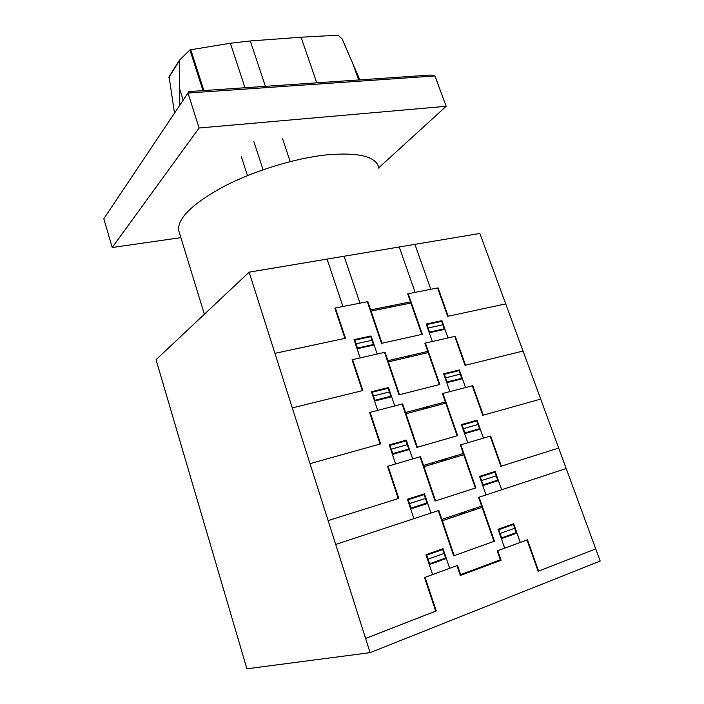<?xml version="1.0" encoding="UTF-8"?>
<svg xmlns="http://www.w3.org/2000/svg" width="704" height="704" viewBox="0 0 704 704"><rect width="100%" height="100%" fill="white"/><g stroke="black" fill="none" stroke-linecap="round" stroke-linejoin="round"><path stroke-width="1.06" d="M202.972 90.614L189.93 49.905L179.291 60.403L179.476 105.697M316.782 82.826L301.057 37.215L250.281 40.964L230.358 43.226L189.93 49.905M359.858 79.886L342.197 39.01L338.061 35.2L301.057 37.215M174.504 113.133L169.074 76.771M188.936 91.573L103.814 218.724L188.936 91.573L430.294 75.064L434.958 75.962L446.178 106.295L199.082 127.996L112.218 247.509L180.884 237.635M199.082 127.996L188.003 93.034L434.958 75.962M103.814 218.724L112.218 247.509M378.831 167.728L446.178 106.295M241.322 156.666L247.465 175.622M253.88 141.645L263.085 169.734M282.612 138.829L290.206 161.586M179.538 233.226L178.622 230.261C177.663 218.134 192.588 203.606 223.406 186.692C253.431 171.01 294.51 158.33 326.093 154.915C359.19 152.073 376.798 156.552 378.928 168.335M249.128 272.158L156.042 359.718L246.91 668.8L370.11 652.643L600.186 561.035L479.846 233.464L249.128 272.158L370.11 652.643M382.008 343.244L367.858 301.629L334.849 308.106L344.916 338.36M274.947 353.355L345.462 338.246L335.386 308M393.923 306.469L390.931 306.134L388.546 307.551M388.062 307.648L390.817 305.844L394.354 306.381M379.764 308.07L380.169 309.241M379.5 308.123L379.905 309.294M368.861 304.577L368.333 304.682M369.063 305.166L368.535 305.272M377.186 354.042L371.07 335.966L354.033 339.654L360.14 357.914M370.55 336.081L373.393 344.502L357.421 348.04L354.57 339.539M371.976 340.287L355.995 343.781M374.123 344.995L357.086 348.77M372.786 342.698L373.314 342.584M371.958 340.252L372.495 340.173M356.066 345.726L356.602 345.611M356.268 346.333L356.814 346.218M370.753 336.688L354.781 340.146M370.647 336.38L371.158 336.222M408.188 293.726L422.33 334.303L381.48 343.358L367.33 301.734M421.828 334.409L407.686 293.823L438.064 287.866L448.14 316.237M505.718 303.89L447.656 316.342L437.589 287.962M402.125 304.814L401.72 303.653M401.966 303.6L402.371 304.762M409.191 296.604L408.69 296.701M408.892 297.273L409.394 297.176M448.008 337.938L441.901 320.654L426.219 324.042L432.335 341.502M443.934 326.401L443.45 326.515M444.136 326.982L443.652 327.087M429.273 332.763L444.954 329.287M441.417 320.76L444.259 328.812L429.563 332.068L426.721 323.937M428.146 328.002L442.834 324.782M428.956 330.326L428.463 330.431M428.129 327.967L427.645 328.108M426.923 324.518L441.619 321.341M426.307 324.28L426.818 324.227M410.494 301.884L370.674 309.901M410.898 303.037L371.07 311.08M399.502 394.715L385.062 352.246L352.044 359.762L362.322 390.65M292.292 407.906L362.859 390.518L352.581 359.638M411.198 356.558L408.197 356.294L405.812 357.817M405.337 357.922L408.074 355.995L411.629 356.462M397.03 358.574L397.443 359.77M396.766 358.626L397.179 359.832M386.091 355.265L385.563 355.379M386.294 355.863L385.766 355.986M394.742 405.953L388.502 387.508L371.457 391.741L377.696 410.388M387.983 387.64L390.887 396.238L374.906 400.286L372.002 391.609M389.435 391.934L373.454 395.947M391.618 396.722L374.572 401.051M390.262 394.39L390.79 394.258M389.418 391.899L389.954 391.802M373.534 397.945L374.079 397.813M373.745 398.57L374.282 398.429M388.194 388.256L372.214 392.234M388.089 387.948L388.59 387.772M425.392 343.077L439.815 384.472L398.974 394.847L384.542 352.37M439.314 384.595L424.89 343.191L455.25 336.292L465.52 365.218M523.046 351.041L465.045 365.341L454.775 336.398M419.39 354.649L418.977 353.461M419.232 353.408L419.637 354.587M426.413 346.016L425.911 346.13M426.114 346.72L426.615 346.606M465.546 387.543L459.316 369.926L443.643 373.815L449.874 391.618M461.384 375.786L460.9 375.91M461.595 376.376L461.102 376.499M446.758 382.703L462.422 378.726M458.823 370.049L461.727 378.259L447.04 381.982L444.145 373.692M445.588 377.837L460.275 374.15M446.424 380.204L445.922 380.336M445.579 377.802L445.095 377.96M444.347 374.29L459.034 370.638M443.731 374.062L444.242 373.991M427.75 351.419L387.93 360.686M428.164 352.598L388.344 361.891M417.358 447.251L402.626 403.911L369.591 412.491L380.09 444.039M310.015 463.646L380.635 443.89L370.137 412.359M428.815 407.669L425.814 407.466L423.438 409.094M422.963 409.226L425.691 407.167L429.246 407.554M414.647 410.106L415.07 411.33M414.383 410.177L414.806 411.4M403.665 406.982L403.146 407.114M403.876 407.598L403.348 407.73M412.667 458.946L406.296 440.123L389.25 444.928L395.622 463.962M405.777 440.264L408.742 449.038L392.762 453.64L389.796 444.77M407.255 444.655L391.274 449.196M409.482 449.522L392.436 454.432M408.109 447.163L408.628 447.014M407.246 444.62L407.783 444.506M391.371 451.255L391.917 451.106M391.582 451.889L392.128 451.739M405.988 440.898L390.007 445.412M405.882 440.581L406.384 440.387M442.939 393.43L457.653 435.653L416.83 447.41L402.098 404.043M457.151 435.794L442.438 393.554L472.78 385.669L483.252 415.166M540.698 399.098L482.777 415.307L472.305 385.792M437.008 405.486L436.586 404.281M436.841 404.21L437.254 405.416M443.978 396.422L443.476 396.554M443.687 397.153L444.189 397.021M483.428 438.152L477.074 420.174L461.419 424.591L467.773 442.746M479.186 426.158L478.702 426.29M479.398 426.756L478.914 426.888M464.587 433.655L480.242 429.15M476.582 420.314L479.547 428.683L464.869 432.907L461.912 424.45M463.39 428.674L478.06 424.494M464.235 431.094L463.742 431.235M463.382 428.639L462.898 428.815M462.123 425.058L476.802 420.913M461.498 424.829L462.018 424.75M445.359 401.949L405.548 412.518M445.782 403.146L405.97 413.75M435.582 500.887L420.543 456.632L387.517 466.347L398.244 498.555M328.126 520.617L398.781 498.388L388.054 466.189M446.802 459.818L443.793 459.694L441.426 461.437M440.942 461.578L443.661 459.395L447.225 459.694M432.626 462.704L433.057 463.954M432.362 462.783L432.793 464.033M421.608 459.774L421.089 459.932M421.828 460.398L421.3 460.557M459.73 514.87L462.097 513.022L465.106 513.066M450.982 516.393L451.414 517.669M465.582 512.908L462.009 512.697L459.298 515.02M450.718 516.481L451.158 517.757M430.971 513.058L424.468 493.83L407.422 499.233L413.926 518.672M423.94 493.997L426.967 502.955L410.995 508.112L407.968 499.057M425.454 498.476L409.482 503.58M427.715 503.43L410.67 508.939M454.203 555.658L438.838 510.47L335.702 544.447M440.15 514.316L439.622 514.492M426.325 501.037L426.844 500.87M425.445 498.441L425.982 498.309M409.587 505.701L410.124 505.525M409.807 506.343L410.344 506.176M424.16 494.639L408.179 499.708M424.046 494.314L424.556 494.102M460.838 444.787L475.86 487.881L435.063 501.063L420.015 456.79M475.358 488.039L460.337 444.937L490.653 436.022L501.336 466.118M558.686 448.07L500.861 466.268L490.178 436.163M454.986 457.362L454.555 456.13M454.81 456.051L455.233 457.283M461.903 447.85L461.402 447.99M461.613 448.606L462.114 448.457M501.67 489.773L495.185 471.434L479.547 476.388L486.033 494.921M497.341 477.532L496.857 477.69M497.561 478.139L497.068 478.298M482.786 485.637L498.423 480.586M494.701 471.583L497.719 480.128L483.067 484.862L480.04 476.23M481.052 480.7L496.206 475.851M482.416 483.006L481.923 483.173M480.26 476.846L494.921 472.199M479.635 476.634L480.146 476.538M479.908 501.116L480.41 500.949M473.334 510.303L472.894 509.045M473.141 508.957L473.581 510.215M463.32 453.499L423.535 465.423M441.892 519.438L481.65 506.106M463.751 454.722L423.958 466.682M482.082 507.355L442.332 520.722M430.813 289.282L414.938 244.35M415.131 292.362L399.247 246.981M359.982 303.178L344.098 256.23M342.945 306.513L327.07 259.09M566.201 468.512L478.606 497.367L493.935 541.358M365.587 638.44L436.26 610.949L425.066 577.333M435.714 611.16L424.53 577.535L457.53 565.444L460.645 574.605L500.359 559.803L497.253 550.88L527.49 539.801L538.613 571.129M449.662 568.322L443.018 548.689L425.982 554.708L432.626 574.57M497.754 550.704L501.081 560.252L460.337 575.458L457.002 565.629M442.71 549.525L426.747 555.174M442.49 548.874L445.588 558.026L429.616 563.763L426.527 554.514M444.039 553.441L428.067 559.134M446.327 558.483L429.299 564.617M444.928 556.063L445.447 555.87M442.605 549.19L443.106 548.953M444.558 553.247L444.022 553.406M428.19 561.308L428.736 561.114M428.41 561.968L428.956 561.774M595.734 548.909L538.138 571.314L527.014 539.977M520.282 542.441L513.674 523.732L498.045 529.25L504.671 548.161M516.094 530.578L515.601 530.754M501.354 538.692L516.974 533.069M515.865 529.954L515.381 530.13M498.766 529.698L513.401 524.524M500.086 533.474L514.721 528.255M513.181 523.899L516.261 532.62L501.626 537.882L498.546 529.074M500.966 535.99L500.474 536.175M499.585 533.65L500.069 533.438M498.142 529.505L498.652 529.382M479.107 497.2L494.437 541.182L453.675 555.843L438.319 510.638M183.172 100.188L179.379 88.176M203.87 90.552L190.705 49.491M245.027 87.736L230.358 43.226M265.426 86.346L250.281 40.964M358.635 79.966L352.352 62.216M168.898 77.422L179.203 60.931M168.89 77.062L179.291 60.403M204.362 314.266L178.622 230.261"/></g></svg>
